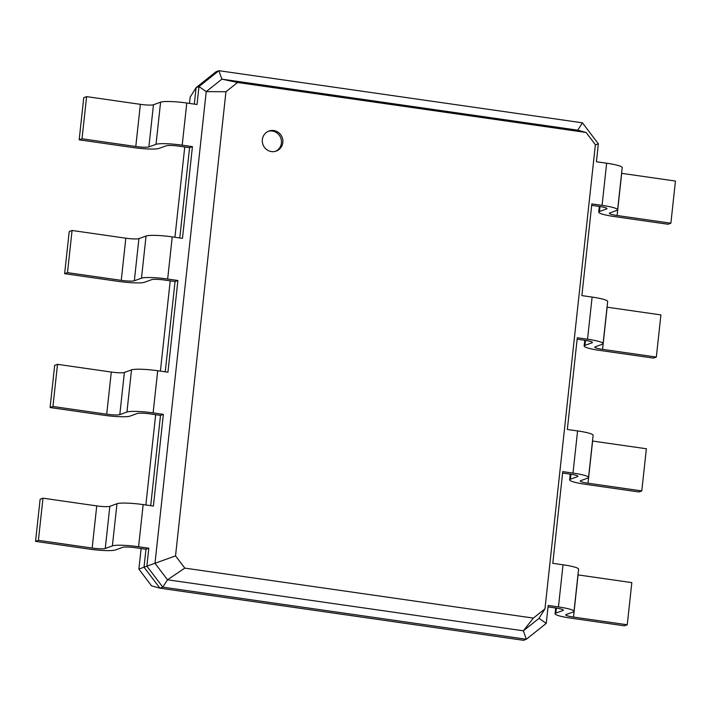<?xml version="1.0" encoding="UTF-8"?>
<svg xmlns="http://www.w3.org/2000/svg" width="711" height="711" viewBox="0 0 711 711"><rect width="100%" height="100%" fill="white"/><g stroke="black" fill="none" stroke-linecap="round" stroke-linejoin="round"><path stroke-width="1.07" d="M591.676 205.337L599.222 206.412A10.692 1.386 6.2 0 1 606.998 208.607A10.692 1.386 6.2 0 1 606.607 208.927L599.48 211.523A21.383 2.773 -173.8 0 0 598.698 212.154A21.383 2.773 -173.8 0 0 614.251 216.544L668.02 224.249L670.873 223.21L617.104 215.504A10.692 1.386 6.2 0 1 609.327 213.309A10.692 1.386 6.2 0 1 609.718 212.998L616.855 210.394A21.383 2.773 -173.8 0 0 617.628 209.763A21.383 2.773 -173.8 0 0 602.075 205.372L591.836 203.906L581.874 295.607L592.112 297.074L587.535 339.227L577.296 337.761L567.334 429.462L577.572 430.928L572.995 473.082L562.757 471.615L552.794 563.316L563.032 564.783L558.455 606.936L548.208 605.47L546.261 623.387L526.336 639.26L162.792 587.144L146.875 566.125L148.821 548.208L145.968 549.248L135.73 547.781A10.692 1.386 -173.8 0 0 122.63 547.354L115.502 549.958A21.383 2.773 6.2 0 1 89.31 549.096L35.55 541.391L38.403 540.351L92.163 548.057A10.692 1.386 -173.8 0 0 105.264 548.483L112.391 545.888A21.383 2.773 6.2 0 1 138.583 546.741L148.821 548.208M670.873 223.21L675.45 181.047L621.69 173.342A10.692 1.386 6.2 0 1 621.583 173.333M617.628 209.763L622.205 167.609A21.383 2.773 -173.8 0 0 606.652 163.219L596.413 161.752L598.36 143.835L595.365 144.884M546.261 623.387L539.009 618.339L523.358 630.808L526.336 639.26L523.483 640.309L159.939 588.184L151.567 585.873L138.894 569.138L141.125 548.554M145.862 504.97L155.665 414.7M160.402 371.115L170.213 280.845M174.942 237.261L184.753 146.99M189.482 103.406L190.175 97.096L196.12 87.613L216.046 71.74L218.899 70.691L582.442 122.816L598.36 143.835M548.057 606.901L555.602 607.976A10.692 1.386 6.2 0 1 563.379 610.171A10.692 1.386 6.2 0 1 562.988 610.491L555.851 613.086A21.383 2.773 -173.8 0 0 555.078 613.717A21.383 2.773 -173.8 0 0 570.631 618.108L624.391 625.813L627.244 624.773L573.484 617.068A10.692 1.386 6.2 0 1 565.707 614.873A10.692 1.386 6.2 0 1 566.098 614.562L573.226 611.958A21.383 2.773 -173.8 0 0 574.008 611.327A21.383 2.773 -173.8 0 0 558.455 606.936M577.136 339.191L584.682 340.267A10.692 1.386 6.2 0 1 592.459 342.462A10.692 1.386 6.2 0 1 592.067 342.782L584.94 345.377A21.383 2.773 -173.8 0 0 584.158 346.008A21.383 2.773 -173.8 0 0 599.711 350.399L653.48 358.104L656.333 357.064L602.564 349.359A10.692 1.386 6.2 0 1 594.787 347.164A10.692 1.386 6.2 0 1 595.178 346.852L602.306 344.248A21.383 2.773 -173.8 0 0 603.088 343.617A21.383 2.773 -173.8 0 0 587.535 339.227M562.597 473.046L570.142 474.121A10.692 1.386 6.2 0 1 577.919 476.317A10.692 1.386 6.2 0 1 577.528 476.637L570.391 479.232A21.383 2.773 -173.8 0 0 569.618 479.863A21.383 2.773 -173.8 0 0 585.171 484.253L638.931 491.959L641.784 490.919L588.024 483.213A10.692 1.386 6.2 0 1 580.247 481.018A10.692 1.386 6.2 0 1 580.638 480.707L587.766 478.103A21.383 2.773 -173.8 0 0 588.548 477.472A21.383 2.773 -173.8 0 0 572.995 473.082M539.009 618.339L544.964 608.856L533.366 618.09L184.798 568.116L175.528 555.886L225.956 91.746L237.554 82.503L586.122 132.477L595.383 144.715L544.964 608.856M656.333 357.064L660.91 314.902L607.141 307.196A10.692 1.386 6.2 0 1 607.043 307.188M603.088 343.617L607.665 301.464A21.383 2.773 -173.8 0 0 592.112 297.074M138.894 569.138L144.022 567.165L145.968 549.248M533.366 618.09L523.358 630.808L167.494 579.785L162.792 587.144L159.939 588.184L144.022 567.165L154.989 563.281L206.226 91.621L221.876 79.152L577.741 130.175L586.122 132.477M194.325 104.099L196.12 87.613L198.973 86.573L218.899 70.691L221.876 79.152L237.554 82.503M179.785 237.954L189.588 147.684L179.35 146.217A10.692 1.386 -173.8 0 0 166.258 145.791L159.122 148.395A21.383 2.773 6.2 0 1 132.939 147.532L79.17 139.827L82.023 138.787L135.792 146.493A10.692 1.386 -173.8 0 0 148.883 146.919L156.02 144.324A21.383 2.773 6.2 0 1 182.203 145.177L192.441 146.644L189.588 147.684M165.245 371.809L175.048 281.538L164.81 280.072A10.692 1.386 -173.8 0 0 151.719 279.645L144.582 282.249A21.383 2.773 6.2 0 1 118.399 281.387L64.63 273.682L67.483 272.642L121.252 280.347A10.692 1.386 -173.8 0 0 134.343 280.774L141.48 278.179A21.383 2.773 6.2 0 1 167.663 279.032L177.901 280.498L175.048 281.538M150.705 505.663L160.508 415.393L163.361 414.353L153.398 506.054L143.16 504.588A21.383 2.773 6.2 0 0 116.977 503.726L109.841 506.33A10.692 1.386 -173.8 0 1 96.749 505.903L42.98 498.189L40.127 499.229L35.55 541.391M627.244 624.773L631.83 582.611L578.061 574.906A10.692 1.386 6.2 0 1 577.963 574.897M574.008 611.327L578.585 569.173A21.383 2.773 -173.8 0 0 563.032 564.783M641.784 490.919L646.37 448.757L592.601 441.051A10.692 1.386 6.2 0 1 592.503 441.042M588.548 477.472L593.125 435.319A21.383 2.773 -173.8 0 0 577.572 430.928M582.442 122.816L577.741 130.175M271.451 151.585A10.692 10.256 70 0 0 282.231 137.534A10.692 10.256 70 0 0 262.377 142.102A10.692 10.256 70 0 0 271.451 151.585M79.17 139.827L83.756 97.665L86.609 96.625L140.369 104.339A10.692 1.386 -173.8 0 0 153.46 104.766L160.597 102.162A21.383 2.773 6.2 0 1 186.789 103.024L197.027 104.49L198.973 86.573L206.226 91.621L225.956 91.746M64.63 273.682L69.216 231.519L72.069 230.48L125.829 238.194A10.692 1.386 -173.8 0 0 138.921 238.62L146.057 236.016A21.383 2.773 6.2 0 1 172.24 236.879L182.487 238.345L192.441 146.644M160.508 415.393L150.27 413.926A10.692 1.386 -173.8 0 0 137.179 413.5L130.042 416.104A21.383 2.773 6.2 0 1 103.859 415.242L50.09 407.536L52.943 406.496L106.712 414.202A10.692 1.386 -173.8 0 0 119.804 414.629L126.931 412.033A21.383 2.773 6.2 0 1 153.123 412.887L163.361 414.353M50.09 407.536L54.667 365.374L57.52 364.334L111.289 372.049A10.692 1.386 -173.8 0 0 124.381 372.475L131.517 369.871A21.383 2.773 6.2 0 1 157.7 370.733L167.947 372.2L177.901 280.498M184.798 568.116L167.494 579.785L154.989 563.281L175.528 555.886M275.539 151.327A10.692 10.256 70 0 0 268.234 131.295M38.403 540.351L42.98 498.189M82.023 138.787L86.609 96.625M52.943 406.496L57.52 364.334M67.483 272.642L72.069 230.48M606.687 208.225L606.607 208.927M600.022 206.537L599.48 211.523M606.652 163.219L602.075 205.372M621.69 173.342L617.104 215.504M563.059 609.789L562.988 610.491M592.147 342.08L592.067 342.782M577.608 475.935L577.528 476.637M607.141 307.196L602.564 349.359M585.482 340.391L584.94 345.377M578.061 574.906L573.484 617.068M556.393 608.101L555.851 613.086M592.601 441.051L588.024 483.213M570.933 474.246L570.391 479.232M138.583 546.741L143.16 504.588M153.123 412.887L157.7 370.733M182.203 145.177L186.789 103.024M167.663 279.032L172.24 236.879M112.391 545.888L116.977 503.726M105.264 548.483L109.841 506.33M92.163 548.057L96.749 505.903M156.02 144.324L160.597 102.162M148.883 146.919L153.46 104.766M135.792 146.493L140.369 104.339M126.931 412.033L131.517 369.871M119.804 414.629L124.381 372.475M106.712 414.202L111.289 372.049M141.48 278.179L146.057 236.016M134.343 280.774L138.921 238.62M121.252 280.347L125.829 238.194M598.698 212.154L599.32 206.43M584.158 346.008L584.78 340.285M555.078 613.717L555.7 607.994M569.618 479.863L570.24 474.139"/></g></svg>
